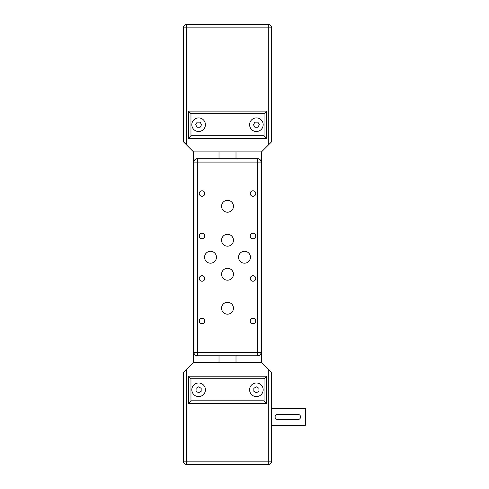 <?xml version="1.0" encoding="UTF-8"?>
<svg xmlns="http://www.w3.org/2000/svg" width="489" height="489" viewBox="0 0 489 489"><rect width="100%" height="100%" fill="white"/><g stroke="black" fill="none" stroke-linecap="round" stroke-linejoin="round"><path stroke-width="0.73" d="M268.29 145.092L261.493 151.89L261.493 362.594L193.522 362.594L183.326 372.789L183.326 461.151A3.399 3.399 0 0 0 186.725 464.55L268.29 464.55A3.399 3.399 0 0 0 271.688 461.151L271.688 372.789L261.493 362.594L236.004 362.594L236.004 355.796L236.004 362.594L219.011 362.594L219.011 355.796L219.011 362.594L193.522 362.594L193.522 151.89L261.493 151.89L236.004 151.89L236.004 158.687L219.011 158.687L219.011 151.89L193.522 151.89L186.725 145.092L186.725 27.849L268.29 27.849L268.29 145.092L271.688 141.694L271.688 27.849L268.29 27.849L268.29 24.45A3.399 3.399 0 0 1 271.688 27.849M249.598 124.707A6.797 6.797 0 0 1 256.395 117.91A6.797 6.797 0 0 1 263.192 124.707A6.797 6.797 0 0 1 256.395 131.504A6.797 6.797 0 0 1 249.598 124.707M191.822 124.707A6.797 6.797 0 0 1 198.62 117.91A6.797 6.797 0 0 1 205.417 124.707A6.797 6.797 0 0 1 198.62 131.504A6.797 6.797 0 0 1 191.822 124.707M264.042 135.746L190.973 135.746L188.424 138.295L188.424 111.113L266.591 111.113L188.424 111.113L188.424 138.295L266.591 138.295L266.591 111.113L264.042 113.662L264.042 135.746L266.591 138.295M183.326 135.746L183.326 27.849L183.326 141.694L186.725 145.092M190.973 135.746L190.973 113.662L188.424 111.113M195.679 124.707L197.146 122.158L200.093 122.158L201.566 124.707L200.093 127.256L197.146 127.256L195.679 124.707M254.922 127.256L253.449 124.707L254.922 122.158L257.868 122.158L259.335 124.707L257.868 127.256L254.922 127.256M183.326 27.849A3.399 3.399 0 0 1 186.725 24.45L186.725 27.849L183.326 27.849M268.29 24.45L186.725 24.45M305.16 425.467L305.674 424.959L305.674 408.987L305.16 408.474L305.16 425.467L271.688 425.467M191.822 389.782A6.797 6.797 0 0 1 198.62 382.985A6.797 6.797 0 0 1 205.417 389.782A6.797 6.797 0 0 1 198.62 396.579A6.797 6.797 0 0 1 191.822 389.782M249.598 389.782A6.797 6.797 0 0 1 256.395 382.985A6.797 6.797 0 0 1 263.192 389.782A6.797 6.797 0 0 1 256.395 396.579A6.797 6.797 0 0 1 249.598 389.782M305.16 408.474L271.688 408.474M253.846 388.315L256.395 386.842L258.944 388.315L258.944 391.255L256.395 392.728L253.846 391.255L253.846 388.315M196.071 388.315L198.62 386.842L201.168 388.315L201.168 391.255L198.62 392.728L196.071 391.255L196.071 388.315M190.973 378.737L188.424 376.188L188.424 403.376L266.591 403.376L266.591 376.188L188.424 376.188L188.424 403.376L190.973 400.827L190.973 378.737L264.042 378.737L266.591 376.188M264.042 378.737L264.042 400.827L266.591 403.376M298.027 419.519L277.636 419.519A2.549 2.549 0 0 1 275.087 416.97A2.549 2.549 0 0 1 277.636 414.421L298.027 414.421A2.549 2.549 0 0 1 300.576 416.97A2.549 2.549 0 0 1 298.027 419.519M268.29 369.391L268.29 461.151L183.326 461.151A3.399 3.399 0 0 0 186.725 464.55L186.725 369.391M216.462 257.245A5.947 5.947 0 0 1 210.514 263.192A5.947 5.947 0 0 1 204.567 257.245A5.947 5.947 0 0 1 210.514 251.297A5.947 5.947 0 0 1 216.462 257.245M233.455 308.223A5.947 5.947 0 0 1 227.507 314.17A5.947 5.947 0 0 1 221.56 308.223A5.947 5.947 0 0 1 227.507 302.275A5.947 5.947 0 0 1 233.455 308.223M233.455 274.237A5.947 5.947 0 0 1 227.507 280.185A5.947 5.947 0 0 1 221.56 274.237A5.947 5.947 0 0 1 227.507 268.29A5.947 5.947 0 0 1 233.455 274.237M250.447 257.245A5.947 5.947 0 0 1 244.5 263.192A5.947 5.947 0 0 1 238.553 257.245A5.947 5.947 0 0 1 244.5 251.297A5.947 5.947 0 0 1 250.447 257.245M233.455 206.266A5.947 5.947 0 0 1 227.507 212.214A5.947 5.947 0 0 1 221.56 206.266A5.947 5.947 0 0 1 227.507 200.319A5.947 5.947 0 0 1 233.455 206.266M233.455 240.252A5.947 5.947 0 0 1 227.507 246.199A5.947 5.947 0 0 1 221.56 240.252A5.947 5.947 0 0 1 227.507 234.304A5.947 5.947 0 0 1 233.455 240.252M250.24 193.522A2.757 2.757 0 0 1 252.996 190.771A2.757 2.757 0 0 1 255.753 193.522A2.757 2.757 0 0 1 252.996 196.278A2.757 2.757 0 0 1 250.24 193.522M250.24 236.004A2.757 2.757 0 0 1 252.996 233.247A2.757 2.757 0 0 1 255.753 236.004A2.757 2.757 0 0 1 252.996 238.76A2.757 2.757 0 0 1 250.24 236.004M199.267 193.522A2.757 2.757 0 0 1 202.018 190.771A2.757 2.757 0 0 1 204.775 193.522A2.757 2.757 0 0 1 202.018 196.278A2.757 2.757 0 0 1 199.267 193.522M199.267 236.004A2.757 2.757 0 0 1 202.018 233.247A2.757 2.757 0 0 1 204.775 236.004A2.757 2.757 0 0 1 202.018 238.76A2.757 2.757 0 0 1 199.267 236.004M250.24 278.486A2.757 2.757 0 0 1 252.996 275.729A2.757 2.757 0 0 1 255.753 278.486A2.757 2.757 0 0 1 252.996 281.236A2.757 2.757 0 0 1 250.24 278.486M250.24 320.967A2.757 2.757 0 0 1 252.996 318.211A2.757 2.757 0 0 1 255.753 320.967A2.757 2.757 0 0 1 252.996 323.718A2.757 2.757 0 0 1 250.24 320.967M199.267 278.486A2.757 2.757 0 0 1 202.018 275.729A2.757 2.757 0 0 1 204.775 278.486A2.757 2.757 0 0 1 202.018 281.236A2.757 2.757 0 0 1 199.267 278.486M199.267 320.967A2.757 2.757 0 0 1 202.018 318.211A2.757 2.757 0 0 1 204.775 320.967A2.757 2.757 0 0 1 202.018 323.718A2.757 2.757 0 0 1 199.267 320.967M193.95 201.156L193.95 204.579L193.95 201.156M193.95 228.345L193.95 231.768L193.95 228.345M193.95 255.533L193.95 258.956L193.95 255.533M193.95 282.721L193.95 286.144L193.95 282.721M193.95 309.91L193.95 313.327L193.95 309.91M219.011 158.687L219.011 151.89L236.004 151.89L236.004 158.687M257.666 158.687A3.399 3.399 0 0 1 261.065 162.085L257.666 162.085L257.666 158.687L197.348 158.687L197.348 162.085L193.95 162.085A3.399 3.399 0 0 1 197.348 158.687M261.065 352.404A3.399 3.399 0 0 1 257.666 355.796L257.666 352.404L261.065 352.404L261.065 162.085M197.348 355.796A3.399 3.399 0 0 1 193.95 352.404L197.348 352.404L197.348 355.796L257.666 355.796M193.95 162.085L193.95 352.404M190.973 113.662L264.042 113.662M264.042 400.827L190.973 400.827M271.688 461.151L268.29 461.151L268.29 464.55M257.666 162.085L257.666 352.404L197.348 352.404L197.348 162.085L257.666 162.085"/></g></svg>
